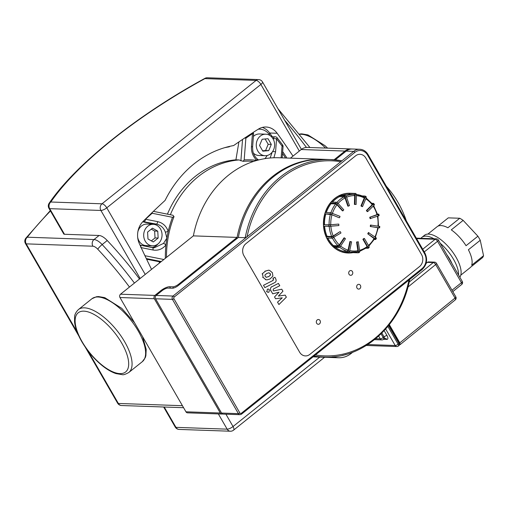 <?xml version="1.0" encoding="UTF-8"?>
<svg xmlns="http://www.w3.org/2000/svg" width="509" height="509" viewBox="0 0 509 509"><rect width="100%" height="100%" fill="white"/><g stroke="black" fill="none" stroke-linecap="round" stroke-linejoin="round"><path stroke-width="0.76" d="M268.72 150.632L262.841 151.179L259.558 145.491L262.148 139.256L268.027 138.709L271.31 144.397L268.72 150.632L265.596 150.524L268.186 144.289L265.119 138.982M271.31 144.397L268.186 144.289M262.625 150.798L265.596 150.524M157.758 231.156L158.159 238.04L153.273 241.953L147.979 238.982L147.585 232.104L152.471 228.185L157.758 231.156L154.634 231.048L151.262 229.152M151.351 240.878L155.035 237.932L154.634 231.048M158.159 238.04L155.035 237.932M257.815 151.046A10.765 9.181 -88 0 1 257.42 139.79A10.765 9.181 -88 0 1 265.813 134.185A10.765 9.181 -88 0 1 274.606 145.269A10.765 9.181 -88 0 1 265.055 155.703A10.765 9.181 -88 0 1 257.815 151.046M253.406 136.444A10.765 9.181 -88 0 1 259.565 133.969L265.813 134.185M265.055 155.703L258.807 155.48A10.765 9.181 -88 0 1 253.393 153.145M157.987 243.938A10.765 9.181 -88 0 1 152.49 245.828A10.765 9.181 -88 0 1 143.697 234.751A10.765 9.181 -88 0 1 153.247 224.31A10.765 9.181 -88 0 1 161.703 232.028A10.765 9.181 -88 0 1 157.987 243.938M152.49 245.828L146.248 245.612A10.765 9.181 -88 0 1 137.678 237.366M137.875 231.71A10.765 9.181 -88 0 1 147.006 224.094L153.247 224.31M140.866 246.973A2.392 0.872 -78.7 0 0 140.376 245.192A2.392 0.872 -78.7 0 0 140.369 245.192A2.392 0.872 -78.7 0 0 140.299 245.185A2.392 2.042 92 0 0 140.032 245.147A2.392 2.392 0 0 1 140.376 245.192M145.008 255.868A2.392 0.878 -78.7 0 0 145.033 255.734L144.117 253.985M140.299 245.185L152.484 247.616A2.392 0.872 101.3 0 1 152.554 247.622A2.392 0.872 101.3 0 1 152.974 249.989C158.134 250.842 162.466 249.156 165.959 244.918A2.392 0.566 -142.6 0 0 163.504 243.417L154.221 247.813L152.624 247.641M140.789 247.552L152.974 249.989M228.948 146.541L229.196 146.84A766.083 653.168 -88 0 1 229.973 146.299M224.584 147.712A109.441 93.312 -88 0 1 229.196 146.84M258.197 129.235A15.55 13.259 -88 0 1 269.35 134.605A766.083 653.168 -88 0 1 270.056 135.585M271.507 136.794L275.299 136.806A2.392 2.042 92 0 0 274.077 137.226A2.392 2.042 92 0 0 273.212 138.766A2.392 0.534 4.3 0 1 276.552 138.855L282.031 146.038A2.392 0.528 4.4 0 1 283.061 146.56A2.392 0.528 4.4 0 1 283.055 146.573A2.392 2.392 0 0 0 282.59 144.944A2.392 0.649 143.2 0 1 282.59 144.944A2.392 0.649 143.2 0 1 282.031 146.038L281.133 157.835M272.315 136.705A768.475 655.21 92 0 0 269.662 133.002A17.942 15.295 92 0 0 262.3 127.428M286.472 158.025L286.51 157.351A768.475 655.21 92 0 0 282.667 151.612M282.527 153.47A766.083 653.168 -88 0 1 285.555 157.987M142.883 221.619L156.409 224.094A2.392 0.872 -78.7 0 0 157.707 221.657L145.523 219.233A2.392 0.872 101.3 0 1 144.232 221.663A2.392 2.042 -88 0 1 143.322 221.173M153.947 224.367A11.962 10.199 92 0 0 152.598 223.96L156.409 224.094C160.749 225.093 163.739 227.79 165.38 232.193L168.224 231.398C166.316 226.098 162.81 222.853 157.707 221.657M151.816 212.87A2.392 0.763 48.2 0 1 152.134 213.252L145.523 219.233A2.392 0.738 -132.3 0 0 145.415 219.099M152.204 212.495A2.392 0.878 101.3 0 1 152.134 213.252L172.506 217.305A95.686 81.58 92 0 0 168.224 231.398A95.686 81.58 92 0 0 166.888 238.11L163.504 243.417M165.38 232.193L166.888 238.11A95.686 81.58 92 0 0 165.959 244.918A95.686 81.58 92 0 0 165.368 258.292M163.853 259.507L145.033 255.734A2.392 0.477 -27.7 0 1 144.963 255.779M172.952 215.262L153.4 211.35L172.952 215.262L174.021 216.605A94.356 80.447 92 0 0 166.494 257.395M172.506 217.305L174.021 216.605M160.723 262.014L146.598 259.221M152.108 247.533A11.962 10.199 92 0 0 157.911 244.002M152.598 223.96L142.692 221.809M253.698 161.398A94.356 80.447 92 0 0 243.073 161.315L239.039 159.941L235.915 159.832L238.912 141.909M170.356 214.734A95.686 81.58 -88 0 1 239.039 159.941M159.317 263.14A95.686 81.58 -88 0 1 159.253 261.963M167.429 214.149A95.686 81.58 -88 0 1 235.915 159.832M252.12 133.123A2.392 1.26 55.4 0 1 252.451 133.625A2.392 0.534 4.3 0 1 253.577 134.166A2.392 0.534 4.3 0 1 253.577 134.185M244.657 138.028A2.392 0.528 4.4 0 1 245.872 138.194A2.392 1.234 -125.2 0 0 245.408 137.532M243.073 161.315L244.18 159.915L245.872 138.194L252.451 133.625L251.459 146.598A2.392 0.528 4.4 0 1 252.591 147.139A2.392 0.528 4.4 0 1 252.591 147.152M251.459 146.598C251.191 152.089 253.005 156.689 256.886 160.405A2.392 0.802 -48.2 0 0 257.204 158.98A2.392 0.802 -48.2 0 0 257.198 158.973C254.856 156.766 253.387 154.081 252.801 150.918L252.591 147.139L253.577 134.166A2.392 2.392 0 0 0 253.075 132.505M256.943 160.411A95.686 81.58 92 0 0 256.886 160.405A95.686 81.58 92 0 0 244.18 159.915M273.899 157.765L275.573 151.828A2.392 0.528 -175.6 0 0 272.531 151.676M272.2 152.134L270.139 158M275.573 151.828L276.552 138.855A2.392 0.643 -37.7 0 0 277.106 137.735A2.392 2.392 0 0 0 275.299 136.806M264.782 158.681A11.962 10.199 92 0 0 267.13 155.5M358.209 252.801A29.904 25.495 92 0 0 359.278 252.566L359.723 251.414L358.291 241.781L356.586 242.023L357.878 250.714L357.433 251.872A28.943 24.68 92 0 1 352.775 252.222A28.943 24.68 92 0 1 349.409 251.834M359.717 251.331L367.218 247.489L367.104 246.572L362.898 239.287L363.916 238.473L364.412 238.492L369.076 246.566A28.708 24.477 -88 0 1 368.058 247.374L368.179 248.29L366.124 248.271M368.834 246.152L374.56 238.95L367.746 233.79L368.395 232.568L375.973 237.697A28.708 24.477 -88 0 1 375.324 238.925L375.757 239.465L374.255 239.478M375.216 237.716L378.314 227.758L370.291 226.486L370.463 225.061L379.237 226.352A28.708 24.477 -88 0 1 379.059 227.771L378.302 227.867M377.449 214.079L378.83 214.174L378.289 214.48A28.708 24.477 -88 0 1 378.626 215.854L370.088 218.628L369.75 217.254L377.544 214.429L373.67 205.649M371.945 203.288L373.651 203.415L373.307 204.141A28.708 24.477 -88 0 1 374.09 205.235L367.676 211.598L367.18 211.585L366.391 210.491L372.181 204.745L372.334 203.944M362.115 195.92L365.093 196.054L365.138 197.123A28.708 24.477 -88 0 1 366.238 197.74L362.561 206.584L362.064 206.565L360.964 205.948L364.279 197.969L364.107 196.868A28.943 24.68 92 0 0 356.427 194.489L364.234 196.9M354.9 204.427L356.122 204.465L356.434 194.667L355.855 193.452A29.904 25.495 92 0 0 355.346 193.426A29.904 25.495 92 0 0 354.62 193.414L355.206 194.635L354.9 204.427L354.404 204.408L354.678 195.571L354.092 194.355L349.467 194.19L349.498 193.235A29.904 25.495 92 0 0 340.235 195.252L345.356 195.431A29.904 25.495 92 0 0 344.224 195.984L339.102 195.8A29.904 25.495 92 0 0 331.295 202.054L336.417 202.232A29.904 25.495 92 0 0 335.565 203.276L330.443 203.091A29.904 25.495 92 0 0 325.442 212.495L330.564 212.679A29.904 25.495 92 0 0 330.144 214.028L325.022 213.85A29.904 25.495 92 0 0 323.699 224.781L328.82 224.959A29.904 25.495 92 0 0 328.903 226.39L323.781 226.212A29.904 25.495 92 0 0 326.352 236.78L331.474 236.959A29.904 25.495 92 0 0 332.046 238.218L326.924 238.04A29.904 25.495 92 0 0 332.956 246.42L338.078 246.598A29.904 25.495 92 0 0 339.045 247.469L333.923 247.291A29.904 25.495 92 0 0 342.366 252.031L347.488 252.209A29.904 25.495 92 0 0 348.671 252.547L343.55 252.369A29.904 25.495 92 0 0 348.124 253.018A29.904 25.495 92 0 0 352.947 252.649L358.139 252.82L358.521 251.675L357.083 242.042L358.291 241.781M344.224 195.984L345.229 197.11L348.341 206.158L347.844 206.139L345.032 197.976L344.027 196.849L339.408 196.684L339.102 195.8M335.565 203.276L336.92 204.115L342.92 210.86L342.423 210.841L337.009 204.758L335.654 203.912L331.028 203.753L330.443 203.091M330.144 214.028L339.077 217.699L331.995 214.753L325.022 213.85M323.699 224.781L330.774 224.793L338.3 224.094L328.82 224.959M326.352 236.78L327.077 236.322L331.696 236.488L333.223 235.934L339.891 231.71L333.001 236.411L331.474 236.959M332.956 246.42L333.459 245.656L338.084 245.822L339.338 244.893L343.989 237.875L344.491 237.894L339.331 245.669L338.078 246.598M342.366 252.031L342.563 251.102L347.189 251.261L348.061 250.123L349.899 241.527L350.396 241.54L348.36 251.071L347.488 252.209M379.625 227.905L379.797 226.467L379.237 226.352M355.855 193.452L349.976 193.242A29.904 25.495 92 0 0 327.192 207.767A29.904 25.495 92 0 0 326.676 238.034A29.904 25.495 92 0 0 347.87 253.005A29.904 25.495 92 0 0 347.997 253.011M354.62 193.414L349.498 193.235M356.911 194.546A29.904 25.495 92 0 0 356.421 194.374M378.626 215.854L379.16 215.549L378.823 214.168M378.289 214.48L369.75 217.254M374.09 205.235L374.439 204.516L373.644 203.415M373.307 204.141L366.894 210.51L366.391 210.491M366.238 197.74L366.066 196.639M365.138 197.123L361.46 205.967L360.964 205.948M348.341 206.158L349.479 205.604L346.362 196.557L345.356 195.431M342.92 210.86L343.772 209.816L337.772 203.078L336.417 202.232M375.75 239.472L376.412 238.231L375.973 237.697M367.746 233.79L375.324 238.925M368.242 233.809L368.898 232.588M369.019 247.527L369.076 246.566M362.898 239.287L363.401 239.306L368.058 247.374M363.401 239.306L364.412 238.492M356.586 242.023L357.083 242.042M352.947 252.649L352.883 252.222M348.671 252.547L349.549 251.408L351.585 241.877L350.396 241.54M339.045 247.469L340.298 246.547L345.452 238.766L344.491 237.894M332.046 238.218L340.96 232.988L340.387 231.729M328.903 226.39L338.879 225.544L338.797 224.113M339.573 217.712L339.999 216.363L330.564 212.679M362.561 206.584L361.46 205.967M367.676 211.598L366.894 210.51M370.59 218.647L370.253 217.267M370.291 226.486L379.059 227.771M370.787 226.499L370.959 225.08M342.576 195.335A28.943 24.68 -88 0 1 349.467 194.19M332.428 202.092A28.943 24.68 -88 0 1 339.408 196.684M326.307 212.527A28.943 24.68 -88 0 1 331.028 203.753M324.513 224.704A28.943 24.68 -88 0 1 325.792 214.168M327.077 236.322A28.943 24.68 -88 0 1 324.602 226.238M333.459 245.656A28.943 24.68 -88 0 1 327.891 238.072M342.563 251.102A28.943 24.68 -88 0 1 335.418 247.342M366.327 345.471L396.804 346.54A2.392 2.392 0 0 0 398.382 346.018L399.228 345.337A2.392 1.005 -128.7 0 0 398.986 343.518L388.615 325.563M316.439 356.79A98.797 84.233 -88 0 1 315.815 356.771A98.797 84.233 -88 0 1 313.328 356.637M179.06 284.925L178.646 284.213L237.092 237.41A98.797 84.233 -88 0 1 322.763 159.298L279.04 157.758A98.797 84.233 92 0 0 193.369 235.877L120.525 294.202A2.392 2.042 92 0 0 119.971 297.523L185.95 411.8A2.392 2.042 92 0 0 187.56 412.837L221.911 414.046A2.392 2.042 -88 0 1 220.302 413.009L154.322 298.732A2.392 2.042 -88 0 1 154.882 295.411L160.806 290.664L161.219 291.377M334.069 159.769L344.943 151.065A11.962 10.199 -88 0 1 351.051 148.959L307.328 147.419A11.962 10.199 92 0 0 301.22 149.525L290.429 158.159M388.984 325.105L398.636 341.832A2.392 1.005 51.3 0 1 398.992 343.53M455.25 299.884A2.392 2.392 0 0 0 455.816 296.83A2.392 0.738 150 0 1 455.027 298.045A2.392 1.043 50.9 0 1 455.256 299.884L400.08 344.657L399.425 344.752M407.9 287.101L435.685 264.553A2.392 0.738 -30 0 0 436.48 263.338A2.392 2.392 0 0 0 434.489 262.141A2.392 2.042 92 0 0 433.267 262.561A2.392 1.043 50.9 0 1 435.685 264.553L455.027 298.045L399.832 342.837L400.08 344.663M426.09 263.433L427.433 262.358A2.392 2.042 -88 0 1 428.654 261.931L434.489 262.141M437.855 226.212L448.289 217.858L459.742 218.259L447.888 227.752A26.315 11.09 -128.7 0 0 437.091 226.709L427.878 234.089M477.9 236.208L466.047 245.701A26.315 11.09 -128.7 0 0 451.292 229.864L463.145 220.372L477.9 236.208A26.315 11.09 -128.7 0 1 480.248 240.273L483.55 255.709L471.697 265.202A26.315 11.09 -128.7 0 0 468.395 249.766L480.248 240.273M460.766 275.172L469.985 267.791A26.315 11.09 -128.7 0 0 470.64 267.155L482.494 257.662A26.315 11.09 -128.7 0 0 483.55 255.709M463.145 220.372A26.315 11.09 -128.7 0 0 459.742 218.259M458.558 275.006A27.511 11.592 -128.7 0 0 440.24 243.27M433.91 238.766A27.511 11.592 -128.7 0 0 421.948 237.302A27.511 11.592 -128.7 0 0 421 238.307M451.903 263.471A20.335 8.57 -128.7 0 0 446.896 254.805M459.831 277.208A27.511 11.592 -128.7 0 0 449.695 248.233A27.511 11.592 -128.7 0 0 424.487 235.273L421.948 237.302M399.832 342.837L389.334 324.659M170.47 288.17L169.637 286.726A7.177 2.221 -30 0 0 160.806 290.664M169.637 286.726L172.761 286.834L173.474 288.075M178.646 284.213A4.785 1.476 150 0 1 172.761 286.834M193.369 235.877L237.092 237.41M351.051 148.959A11.962 10.199 -88 0 1 351.674 149.003M322.763 159.298A98.797 84.233 -88 0 1 323.387 159.323M222.541 413.951A2.392 2.042 -88 0 1 221.911 414.046M349.047 274.281A2.392 2.042 -88 0 1 348.964 271.781A2.392 2.042 -88 0 1 350.828 270.534A2.392 2.042 -88 0 1 352.782 272.996A2.392 2.042 -88 0 1 350.656 275.312A2.392 2.042 -88 0 1 349.047 274.281M357.013 288.069A2.392 2.042 -88 0 1 356.924 285.568A2.392 2.042 -88 0 1 358.788 284.321A2.392 2.042 -88 0 1 360.741 286.79A2.392 2.042 -88 0 1 358.622 289.106A2.392 2.042 -88 0 1 357.013 288.069M316.662 323.26A2.392 2.042 -88 0 1 316.573 320.759A2.392 2.042 -88 0 1 318.437 319.512A2.392 2.042 -88 0 1 320.39 321.974A2.392 2.042 -88 0 1 318.271 324.297A2.392 2.042 -88 0 1 316.662 323.26M299.629 352.196A8.615 7.342 92 0 0 305.419 355.918A8.615 7.342 92 0 0 309.822 354.404A8.615 7.342 -88 0 1 305.419 355.918A8.615 7.342 -88 0 1 299.629 352.196L243.887 255.652A8.615 7.342 -88 0 1 245.892 243.677A8.615 7.342 92 0 0 243.887 255.652L299.629 352.196M245.892 243.677L355.626 155.811A8.615 7.342 -88 0 1 360.022 154.303A8.615 7.342 92 0 0 355.626 155.811L245.892 243.677M365.818 158.025A8.615 7.342 92 0 0 360.022 154.303A8.615 7.342 -88 0 1 365.818 158.025L421.554 254.57A8.615 7.342 -88 0 1 419.556 266.544A8.615 7.342 92 0 0 421.554 254.57L365.818 158.025M419.556 266.544L309.822 354.404L419.556 266.544M341.348 160.723A98.797 84.233 92 0 0 330.882 159.584L341.393 160.729L340.737 161.741A97.601 83.215 -88 0 0 247.081 236.73L172.996 296.047L156.129 295.455L162.059 290.709A4.785 1.476 150 0 1 167.945 288.081L172.316 288.234A4.785 1.476 -30 0 0 178.201 285.613L238.346 237.455L245.217 237.697L247.081 236.73L353.685 151.37A1.196 0.503 -128.7 0 1 354.881 152.376A10.765 9.181 -88 0 1 367.619 155.143A1.196 0.369 -30 0 0 368.032 154.52C366.047 151.249 363.299 149.5 359.793 149.271A11.962 10.199 92 0 0 353.685 151.37L346.19 151.109L335.246 159.871M156.129 295.455A2.392 2.042 92 0 0 155.576 298.777L221.549 413.054A2.392 2.042 92 0 0 223.158 414.091L240.025 414.682L241.425 414.211A1.196 0.503 -128.7 0 0 241.304 413.302A1.196 1.018 -88 0 1 239.885 412.99L173.913 298.713A1.196 1.018 -88 0 1 174.186 297.052L354.881 152.376M359.793 149.271L352.298 149.003A11.962 10.199 92 0 0 346.19 151.109M386.401 186.339A98.797 84.233 -88 0 1 406.354 220.906M313.391 356.586A98.797 84.233 92 0 0 317.062 356.815L323.934 357.057C363.534 359.322 401.747 324.507 409.751 279.097M245.217 237.697A98.797 84.233 92 0 1 330.882 159.584L324.01 159.342A98.797 84.233 92 0 0 238.346 237.455M272.735 293.827L279.021 292.191L274.536 296.944L275.579 298.764L282.266 297.81L277.539 302.155L278.926 304.547L286.357 297.161L285.186 295.131L278.385 296.073L282.94 291.237L281.77 289.207L273.524 290.925L273.104 290.2L273.441 288.966L279.765 285.727L278.423 283.411L271.959 286.72C270.425 287.439 270.088 288.788 270.953 290.754L272.735 293.827M268.873 272.83L266.792 273.428L264.915 275.076L265.144 276.368L266.162 277.24L268.663 276.661L270.559 275.006L270.336 273.727L268.86 272.767M266.162 277.24L266.621 277.316M262.555 273.944L263.115 277.399L265.889 279.715L266.913 279.886L269.999 278.983L272.919 276.139L272.366 272.697L269.585 270.368L268.561 270.19L265.456 271.106L262.116 273.925M273.155 280.395L263.516 285.294L264.858 287.617L274.631 282.648C276.164 281.935 276.508 280.586 275.649 278.614L274.892 277.297L272.977 278.264L273.492 279.161L273.155 280.395L272.716 280.383M269.356 289.71L268.205 288.972L267.333 289.271L266.939 291.651L268.09 292.389L268.962 292.09L269.356 289.71M139.511 279.002A187.783 79.13 -128.7 0 0 107.234 240.502A11.962 5.039 51.3 0 0 99.077 235.489L64.49 234.267A4.785 1.476 150 0 1 63.733 233.949L48.947 208.334A4.785 1.476 -30 0 0 49.704 208.658A4.785 4.078 -88 0 1 50.817 202.003A4.785 3.811 -145.3 0 0 49.157 203.225A4.785 4.785 0 0 0 48.947 208.334M269.35 134.605L269.662 133.002L277.157 133.269A17.942 15.295 92 0 0 266.067 127.015A17.942 15.295 92 0 0 258.298 129.171A768.475 655.21 -88 0 0 233.625 145.561A111.236 94.839 -88 0 0 165.056 200.463A768.475 655.21 -88 0 0 143.042 221.453A17.942 15.295 92 0 0 139.339 243.62A768.475 655.21 -88 0 0 151.542 269.363M277.157 133.269A768.475 655.21 -88 0 1 292.999 156.104M82.102 341.692A37.914 15.976 -128.7 0 0 127.422 369.782A37.914 15.976 -128.7 0 0 96.188 315.695A37.914 15.976 -128.7 0 0 82.102 341.692M128.79 372.499A40.306 16.988 -128.7 0 0 116.86 330.417A40.306 16.988 -128.7 0 0 78.405 309.574C75.911 312.106 74.638 314.562 74.594 316.948L74.543 321.815C75.186 327.751 77.578 334.324 81.726 341.533C87.293 351.006 94.146 359.049 102.284 365.672C107.068 369.489 111.643 372.13 116.001 373.593L122.3 374.662C123.305 375.044 125.468 374.325 128.79 372.499L142.342 361.651A40.306 16.988 -128.7 0 0 130.406 319.569A40.306 16.988 -128.7 0 0 91.951 298.726L78.405 309.574M325.607 148.068A40.306 16.988 -128.7 0 0 299.877 134.3M146.28 258.547L161.308 261.55M242.538 139.453L240.884 160.869M273.002 138.753L273.187 139.084M357.878 250.714A27.747 23.662 -88 0 1 349.728 250.568M367.104 246.572A27.747 23.662 -88 0 1 359.564 250.326M374.134 238.403A27.747 23.662 -88 0 1 368.446 245.478M377.754 227.631A27.747 23.662 -88 0 1 374.91 236.927M377.379 216.287A27.747 23.662 -88 0 1 377.933 226.149M373.173 206.145A27.747 23.662 -88 0 1 377.004 214.734M365.786 198.834A27.747 23.662 -88 0 1 372.181 204.745M356.402 195.647A27.747 23.662 -88 0 1 364.279 197.969M346.597 197.237A27.747 23.662 -88 0 1 354.678 195.571M338.097 203.441A27.747 23.662 -88 0 1 345.032 197.976M332.472 213.233A27.747 23.662 -88 0 1 337.009 204.758M330.774 224.793A27.747 23.662 -88 0 1 331.995 214.753M333.223 235.934A27.747 23.662 -88 0 1 330.863 226.289M339.338 244.893A27.747 23.662 -88 0 1 333.923 237.448M348.061 250.123A27.747 23.662 -88 0 1 340.629 246.044M339.668 247.209A28.943 24.68 92 0 0 347.189 251.261M332.472 238.155A28.943 24.68 92 0 0 338.084 245.822M329.221 226.39A28.943 24.68 92 0 0 331.696 236.488M330.411 214.334A28.943 24.68 92 0 0 329.132 224.87M335.654 203.912A28.943 24.68 92 0 0 330.92 212.724M344.027 196.849A28.943 24.68 92 0 0 336.92 202.397M354.092 194.355A28.943 24.68 92 0 0 346.037 195.927M355.206 194.635A28.708 24.477 -88 0 1 356.434 194.667M345.229 197.11A28.708 24.477 -88 0 1 346.362 196.557M336.92 204.115A28.708 24.477 -88 0 1 337.772 203.078M359.723 251.414A28.708 24.477 -88 0 1 358.521 251.675M349.549 251.408A28.708 24.477 -88 0 1 348.36 251.071M340.298 246.547A28.708 24.477 -88 0 1 339.331 245.669M333.573 237.671A28.708 24.477 -88 0 1 333.001 236.411M330.545 226.32A28.708 24.477 -88 0 1 330.462 224.889M331.728 214.448A28.708 24.477 -88 0 1 332.148 213.099M385.688 329.037L395.194 345.509A2.392 0.738 -30 0 0 398.14 344.192L387.896 326.454M396.804 346.54A2.392 2.042 -88 0 1 395.194 345.509L367.791 344.542M398.382 346.018A2.392 1.005 -128.7 0 0 398.14 344.192L398.986 343.518M383.557 339.306L386.783 339.42A4.785 2.017 -128.7 0 0 387.005 335.565L384.193 330.685M378.69 336.125L380.274 338.867A2.392 0.738 -30 0 0 383.22 337.556L381.088 333.866M374.56 339.649L381.884 339.904A2.392 2.042 -88 0 1 380.274 338.867L375.712 338.708M383.468 339.382A2.392 1.005 -128.7 0 0 383.22 337.556L384.066 336.882A2.392 1.005 51.3 0 1 384.314 338.701L383.468 339.382A2.392 2.392 0 0 1 381.884 339.904M381.877 333.09L384.066 336.882A2.392 0.738 -30 0 1 387.005 335.565M386.783 339.42A2.392 2.042 92 0 0 385.173 338.383L384.314 338.701M352.718 352.222L351.178 353.456A2.392 1.005 -128.7 0 0 351.356 352.724M398.636 341.832L398.21 342.175M427.433 262.358L433.267 262.561L409.109 282.171M462.267 281.42A2.392 0.738 150 0 1 461.44 282.66A2.392 1.005 51.3 0 1 461.688 284.486A2.392 2.392 0 0 0 462.267 281.42L438.376 240.044A2.392 2.392 0 0 0 436.391 238.848A2.392 2.042 92 0 0 435.17 239.268A2.392 1.005 51.3 0 1 437.555 241.285A2.392 0.738 -30 0 0 438.376 240.044M416.585 238.619L435.17 239.268L422.718 249.238M424.264 251.923L437.555 241.285L461.44 282.66L452.005 290.219M333.363 356.771L333.783 356.904A2.392 1.215 -72 0 0 334.438 356.656M346.088 354.404A21.531 18.356 -88 0 1 342.614 355.282M332.371 356.86L333.783 356.904A23.923 20.398 92 0 0 338.606 357.763L314.867 356.93A23.923 20.398 -88 0 1 313.15 356.784L314.867 356.93M154.882 295.411L120.525 294.202M301.22 149.525L344.943 151.065M119.971 297.523L154.322 298.732M220.302 413.009L185.95 411.8M314.091 356.026A98.797 84.233 92 0 0 323.934 357.057M408.962 280.065A97.601 83.215 -88 0 1 315.427 354.958M155.576 298.777L172.436 299.375A2.392 2.042 92 0 1 172.996 296.047A1.196 0.503 51.3 0 1 174.186 297.052M239.885 412.99A1.196 0.369 -30 0 1 238.416 413.645L172.436 299.375A1.196 0.369 -30 0 0 173.913 298.713M367.619 155.143L424.493 253.654A1.196 0.369 -30 0 0 424.907 253.037L368.032 154.52M221.549 413.054L238.416 413.645A2.392 2.042 92 0 0 240.025 414.682M241.247 414.262A1.196 0.503 -128.7 0 0 241.431 414.205L422.12 269.535C426.917 264.852 427.846 259.355 424.907 253.037M424.493 253.654A10.765 9.181 -88 0 1 421.993 268.625A1.196 0.503 51.3 0 1 422.12 269.535M421.993 268.625L241.304 413.302M270.953 290.754L270.514 290.741M271.959 286.72L271.52 286.701M270.336 273.727L269.897 273.715M270.559 275.006L270.12 274.987M268.663 276.661L268.224 276.648M263.115 277.399L262.676 277.386M265.889 279.715L265.45 279.695M265.456 271.106L265.017 271.093M273.492 279.161L273.059 279.142M266.939 291.651L266.5 291.638M77.177 332.142L26.207 243.862L92.886 246.203A7.177 3.022 51.3 0 1 97.779 249.213A182.998 77.114 51.3 0 1 129.464 287.044M182.432 405.705L118.349 403.452L88.044 350.968M134.427 283.068A187.783 79.13 -128.7 0 0 102.156 244.568L107.234 240.502M97.779 249.213A4.785 0.808 -43.3 0 1 102.156 244.568A11.962 5.039 -128.7 0 0 94 239.554A4.785 4.078 92 0 0 92.886 246.203M99.077 235.489L94 239.554L27.321 237.207A273.899 84.64 150 0 1 50.48 210.987M26.207 243.862A4.785 4.078 -88 0 1 27.321 237.207A4.785 3.608 -141.9 0 0 25.825 238.199A4.785 4.785 0 0 0 25.45 243.537A4.785 1.476 -30 0 0 26.207 243.862M284.639 120.277A187.783 79.13 51.3 0 1 306.443 147.438M121.568 405.52A4.785 4.078 -88 0 1 118.349 403.452A4.785 1.476 150 0 1 117.592 403.128A4.785 4.785 0 0 0 121.568 405.52L183.584 407.703M145.224 274.427L106.775 207.831A4.785 2.017 -128.7 0 0 101.997 203.804A4.785 4.078 92 0 0 100.89 210.459A4.785 1.476 -30 0 0 106.775 207.831L260.875 84.443A4.785 1.476 -30 0 0 262.523 81.968A4.785 4.785 0 0 0 258.547 79.576A4.785 4.078 92 0 0 256.103 80.416A4.785 2.017 51.3 0 1 260.875 84.443L299.324 151.039M204.898 78.361A4.785 0.337 61.3 0 0 204.923 78.615A4.785 4.078 -88 0 1 207.367 77.775A4.785 4.785 0 0 0 204.898 78.361C137.341 115.104 75.574 164.445 49.157 203.225M50.817 202.003A214.098 66.157 150 0 1 204.923 78.615L256.103 80.416L101.997 203.804L50.817 202.003M64.49 234.267L49.704 208.658L100.89 210.459L140.16 278.48M179.187 429.424A4.785 4.078 -88 0 1 175.968 427.356A4.785 1.476 150 0 1 175.217 427.032A4.785 4.785 0 0 0 179.187 429.424L230.373 431.225A4.785 4.785 0 0 0 233.529 430.181A4.785 2.017 -128.7 0 0 233.039 426.529A4.785 1.476 150 0 1 227.154 429.157A4.785 4.078 92 0 0 230.373 431.225M218.355 413.919L227.154 429.157L175.968 427.356L164.229 407.022M319.754 357.102L233.039 426.529L225.913 414.186M142.342 361.651L145.23 357.738L145.867 355.791L146.204 349.409L142.571 336.672M134.497 322.687L121.74 308.339L104.714 297.625L98.523 296.562L96.456 296.747L91.951 298.726M327.618 148.138L324.952 145.631L307.926 134.91L301.735 133.854L299.667 134.039M154.221 247.813L140.369 245.192M258.604 159.966L257.223 158.999M277.106 137.735L282.59 144.944M283.055 146.56L282.183 157.873M357.496 251.866L349.276 252.101M366.124 198.007L372.518 204.02M377.882 215.81L378.492 226.327M365.093 196.054L366.206 196.678M369.203 247.469L368.172 248.297M359.367 252.553L358.139 252.82M315.815 356.771L313.277 356.682M455.816 296.83L436.48 263.338M436.391 238.848L416.311 238.142M452.8 291.6L461.688 284.486M351.178 353.456C347.399 356.44 343.206 357.878 338.606 357.763M309.93 147.515L277.965 108.716M25.45 243.537L78.819 335.972M85.245 347.113L117.592 403.128M50.27 210.631L25.825 238.199M207.367 77.775L258.547 79.576M262.523 81.968L301.43 149.36M233.529 430.181L324.589 357.267M163.65 407.003L175.217 427.032"/></g></svg>
